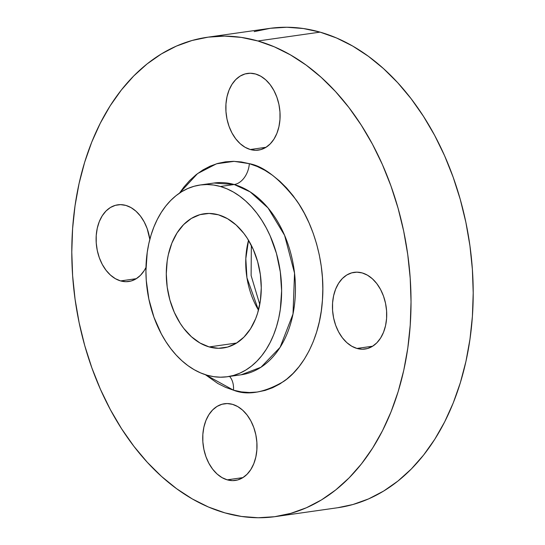 <?xml version="1.0" encoding="UTF-8"?>
<svg xmlns="http://www.w3.org/2000/svg" width="545" height="545" viewBox="0 0 545 545"><rect width="100%" height="100%" fill="white"/><g stroke="black" fill="none" stroke-linecap="round" stroke-linejoin="round"><path stroke-width="0.82" d="M250.319 149.521A38.736 26.855 81.9 0 1 225.862 109.777A38.736 26.855 81.9 0 1 247.498 73.425A38.736 26.855 81.9 0 1 255.598 74.018L250.278 73.234L245.066 73.936L240.147 76.089L235.726 79.618L231.966 84.38L229.016 90.191L226.986 96.833L225.95 104.047L225.957 111.561L226.993 119.083L229.036 126.324L231.993 133.007L235.76 138.866L240.188 143.689L245.1 147.286L250.319 149.521L255.639 150.297L260.857 149.596L265.769 147.443L270.191 143.921L273.951 139.159L276.908 133.341L278.938 126.699L279.973 119.484L279.966 111.97L278.924 104.449L276.887 97.208L273.924 90.531L270.163 84.666L265.735 79.843L260.817 76.246L255.598 74.018A38.736 26.855 81.9 0 1 280.062 113.755A38.736 26.855 81.9 0 1 258.425 150.113A38.736 26.855 81.9 0 1 250.319 149.521L266.035 147.279L250.319 149.521M120.602 280.92A38.736 26.855 81.9 0 1 96.138 241.176A38.736 26.855 81.9 0 1 117.775 204.825A38.736 26.855 81.9 0 1 125.881 205.417L120.561 204.634L115.342 205.336L110.424 207.488L106.002 211.017L102.249 215.779L99.292 221.59L97.262 228.232L96.227 235.447L96.233 242.961L97.276 250.482L99.313 257.724L102.269 264.407L106.037 270.266L110.465 275.089L115.383 278.686L120.602 280.92L125.922 281.697L131.134 280.995L136.052 278.842L140.474 275.32L144.234 270.558L145.971 267.459A38.736 26.855 81.9 0 1 128.702 281.513A38.736 26.855 81.9 0 1 120.602 280.92L136.318 278.679L120.602 280.92M227.224 479.838A38.736 26.855 81.9 0 1 202.76 440.101A38.736 26.855 81.9 0 1 224.397 403.743A38.736 26.855 81.9 0 1 232.504 404.342L227.183 403.559L221.965 404.261L217.053 406.413L212.632 409.942L208.871 414.697L205.915 420.515L203.884 427.157L202.849 434.372L202.856 441.886L203.898 449.407L205.935 456.649L208.898 463.325L212.659 469.191L217.087 474.014L222.006 477.611L227.224 479.838L232.545 480.622L237.763 479.92L242.675 477.767L247.096 474.239L250.857 469.483L253.806 463.666L255.837 457.023L256.872 449.809L256.872 442.295L255.83 434.774L253.786 427.532L250.829 420.856L247.062 414.99L242.641 410.167L237.722 406.57L232.504 404.342A38.736 26.855 81.9 0 1 256.967 444.08A38.736 26.855 81.9 0 1 235.324 480.438A38.736 26.855 81.9 0 1 227.224 479.838L242.941 477.604L227.224 479.838M356.948 348.439A38.736 26.855 81.9 0 1 332.484 308.702A38.736 26.855 81.9 0 1 354.121 272.343A38.736 26.855 81.9 0 1 362.227 272.943L356.907 272.159L351.689 272.861L346.77 275.014L342.349 278.543L338.595 283.298L335.638 289.116L333.608 295.758L332.573 302.972L332.579 310.486L333.622 318.007L335.659 325.249L338.615 331.925L342.383 337.791L346.811 342.614L351.723 346.211L356.948 348.439L362.262 349.222L367.48 348.521L372.399 346.368L376.82 342.839L380.574 338.084L383.53 332.266L385.56 325.624L386.596 318.409L386.589 310.895L385.547 303.374L383.51 296.133L380.553 289.456L376.786 283.591L372.358 278.767L367.446 275.171L362.227 272.943A38.736 26.855 81.9 0 1 386.684 312.68A38.736 26.855 81.9 0 1 365.048 349.038A38.736 26.855 81.9 0 1 356.948 348.439L372.664 346.204L356.948 348.439M213.94 183.031A96.833 67.13 -98.1 0 1 234.193 184.517L220.378 186.485L234.193 184.517L250.209 191.908L268.038 207.945L284.599 235.351L294.538 273.168L293.012 313.995L280.103 347.329L260.96 367.248L241.251 374.762A96.833 67.13 -98.1 0 0 295.349 283.863A96.833 67.13 -98.1 0 0 234.193 184.517A19.368 13.332 105.9 0 0 249.331 163.677C263.521 166.191 279.197 178.365 296.364 200.219C312.551 222.564 325.454 261.723 322.442 300.077C320.079 338.615 302.312 369.013 283.693 381.425C264.202 392.795 247.471 395.718 233.492 390.186L205.363 374.688L217.837 383.489L225.589 387.366L233.492 390.186A19.368 13.332 105.9 0 0 229.568 376.425A19.368 13.332 -74.1 0 1 233.492 390.186L241.476 391.909L249.453 392.523L257.356 392.025L265.102 390.424L272.623 387.72L279.844 383.959L286.697 379.163L293.108 373.38L299.028 366.669L304.389 359.101L309.144 350.735L313.246 341.661L316.659 331.959L319.343 321.727L321.278 311.072L322.442 300.077L322.831 288.87L322.436 277.541L321.257 266.205L319.309 254.978L316.611 243.956L313.191 233.26L309.076 222.98L304.308 213.218L298.939 204.068L293.012 195.621L286.595 187.964L279.735 181.158L272.514 175.272L264.986 170.367L257.233 166.491L249.331 163.677L241.353 161.954L233.369 161.334L225.466 161.831L217.721 163.439L210.2 166.136L202.978 169.897L196.125 174.693L189.715 180.477L183.794 187.187L179.496 193.121L197.556 173.589L216.535 163.786L234.139 161.347L249.331 163.677A19.368 13.332 -74.1 0 1 234.193 184.517L213.94 183.031L200.124 185A96.833 67.13 81.9 0 1 220.378 186.485A96.833 67.13 81.9 0 1 281.533 285.832A96.833 67.13 81.9 0 1 227.435 376.731A96.833 67.13 81.9 0 1 207.175 375.246A96.833 67.13 81.9 0 1 146.019 275.899A96.833 67.13 81.9 0 1 200.124 185M209.157 346.933A67.784 46.993 81.9 0 1 166.348 277.385A67.784 46.993 81.9 0 1 204.218 213.763A67.784 46.993 81.9 0 1 218.395 214.798A67.784 46.993 81.9 0 1 261.205 284.34A67.784 46.993 81.9 0 1 223.334 347.969A67.784 46.993 81.9 0 1 209.157 346.933L236.659 343.009L209.157 346.933L218.47 348.296L227.599 347.07L236.196 343.302L243.935 337.13L250.516 328.798L255.68 318.627L257.669 312.966L260.367 300.779L261.273 287.828L260.353 274.612L257.642 261.634L253.248 249.392L247.335 238.363L243.881 233.437L236.135 224.996L227.531 218.702L218.395 214.798L209.089 213.436L199.954 214.662L191.356 218.429L183.617 224.601L177.043 232.933L171.873 243.104L168.316 254.733L167.186 260.953L166.286 273.903L167.206 287.12L169.911 300.097L174.305 312.34L180.218 323.369L183.672 328.294L191.418 336.735L200.022 343.023L209.157 346.933M248.527 240.277A67.784 46.993 -98.1 0 0 258.48 310.132L246.946 277.773L245.815 258.637L248.527 240.277M275.552 516.585L337.73 507.729A242.075 167.826 -98.1 0 0 472.978 280.491A242.075 167.826 -98.1 0 0 320.085 32.128L257.908 40.984A242.075 167.826 81.9 0 1 410.801 289.347A242.075 167.826 81.9 0 1 275.552 516.585A242.075 167.826 81.9 0 1 224.915 512.872A242.075 167.826 81.9 0 1 72.022 264.509A242.075 167.826 81.9 0 1 207.27 37.271A242.075 167.826 81.9 0 1 257.908 40.984L320.085 32.128A242.075 167.826 -98.1 0 0 269.448 28.415L207.27 37.271M254.229 31.63L270.375 28.286L286.834 27.25L303.463 28.538L320.085 32.128L336.558 37.986L352.704 46.066L368.379 56.285L383.435 68.541L397.721 82.724L411.1 98.686L423.438 116.283L434.631 135.337L444.556 155.672L453.12 177.091L460.253 199.381L465.873 222.34L469.926 245.734L472.379 269.346L473.21 292.944L472.406 316.304L469.974 339.194L465.941 361.41L460.348 382.719L453.242 402.925L444.693 421.83L434.787 439.256L423.622 455.034L411.298 469.013L397.932 481.058L383.66 491.052L368.618 498.893L352.949 504.513L337.689 507.736M224.915 512.872L208.442 507.014L192.296 498.934L176.621 488.715L161.565 476.459L147.279 462.276L133.9 446.314L121.562 428.717L110.369 409.663L100.444 389.328L91.88 367.909L84.748 345.619L79.127 322.66L75.074 299.266L72.621 275.654L71.79 252.056L72.594 228.696L75.026 205.806L79.059 183.59L84.652 162.281L91.758 142.075L100.307 123.17L110.213 105.744L121.378 89.966L133.702 75.987L147.068 63.942L161.34 53.948L176.382 46.107L192.051 40.487L208.197 37.142L224.656 36.106L241.285 37.394L257.908 40.984L274.38 46.85L290.526 54.929L306.208 65.141L321.257 77.404L335.543 91.58L348.923 107.542L361.26 125.139L372.453 144.193L382.379 164.529L390.942 185.947L398.075 208.245L403.695 231.196L407.749 254.59L410.208 278.202L411.032 301.801L410.228 325.161L407.803 348.057L403.77 370.266L398.17 391.576L391.065 411.782L382.522 430.686L372.61 448.119L361.444 463.897L349.12 477.87L335.754 489.914L321.482 499.908L306.44 507.749L290.771 513.37L274.625 516.715L258.166 517.75L241.537 516.462L224.915 512.872M149.827 239.412L147.164 228.607L144.207 221.931L140.44 216.065L136.012 211.242L131.1 207.645L125.881 205.417A38.736 26.855 81.9 0 1 149.827 239.412M207.175 375.246L200.594 372.896L194.129 369.667L187.862 365.579L181.839 360.674L176.124 355.006L170.776 348.623L165.837 341.579L161.361 333.962L153.963 317.258L148.867 299.157L146.258 280.355L145.931 270.92L147.225 252.417L148.833 243.533L151.074 235.004L153.915 226.924L157.335 219.363L161.3 212.393L165.762 206.078L170.694 200.485L176.042 195.669L181.751 191.677L187.766 188.536L194.034 186.288L200.492 184.953L207.08 184.537L213.729 185.048L220.378 186.485L226.965 188.836L233.423 192.065L239.698 196.152L245.713 201.057L251.429 206.725L256.784 213.109L261.716 220.153L266.192 227.769L270.163 235.903L276.444 253.391L280.314 271.928L281.629 290.812L280.334 309.315L278.72 318.198L276.478 326.721L273.638 334.807L270.218 342.369L266.26 349.338L261.791 355.653L256.859 361.24L251.518 366.063L245.809 370.055L239.786 373.196L233.519 375.444L227.067 376.779L220.48 377.195L213.831 376.684L207.175 375.246M241.251 374.762L227.435 376.731M259.761 304.444L251.116 275.545L251.347 245.386"/></g></svg>
